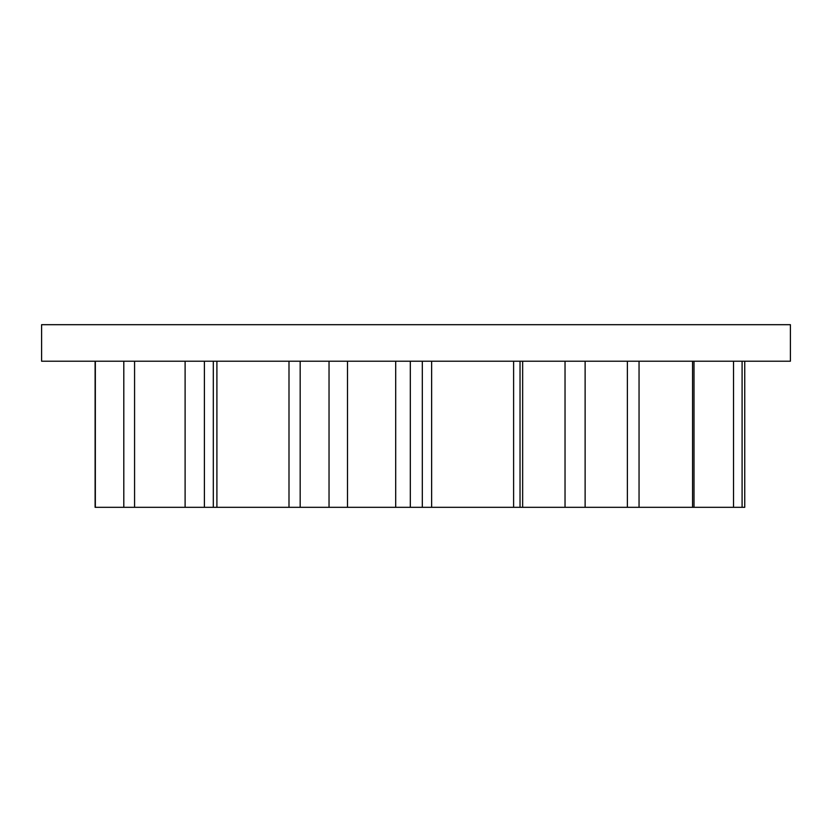 <?xml version="1.0" encoding="UTF-8"?>
<svg xmlns="http://www.w3.org/2000/svg" width="832" height="832" viewBox="0 0 832 832"><rect width="100%" height="100%" fill="white"/><g stroke="black" fill="none" stroke-linecap="round" stroke-linejoin="round"><path stroke-width="1.25" d="M520.031 361.213L520.031 507.312L744.744 507.312L744.744 361.213M694.013 361.213L694.013 507.312M513.614 361.213L513.614 507.312L95.108 507.312L95.108 361.213L95.108 507.312M513.614 507.312L520.031 507.312M790.4 361.213L41.6 361.213L41.6 324.688L790.4 324.688L790.4 361.213M431.631 361.213L431.631 507.312M639.049 361.213L639.049 507.312M692.557 361.213L692.557 507.312M742.092 361.213L742.092 507.312M288.995 361.213L288.995 507.312M216.902 361.213L216.902 507.312M123.802 361.213L123.802 507.312M95.337 361.213L95.337 507.312M204.402 361.213L204.402 507.312M185.11 361.213L185.11 507.312M134.576 361.213L134.576 507.312M733.533 361.213L733.533 507.312M627.38 361.213L627.38 507.312M585.125 361.213L585.125 507.312M565.032 361.213L565.032 507.312M522.652 361.213L522.652 507.312M422.313 361.213L422.313 507.312M410.311 361.213L410.311 507.312M395.699 361.213L395.699 507.312M347.506 361.213L347.506 507.312M329.035 361.213L329.035 507.312M300.175 361.213L300.175 507.312M213.304 361.213L213.304 507.312"/></g></svg>
